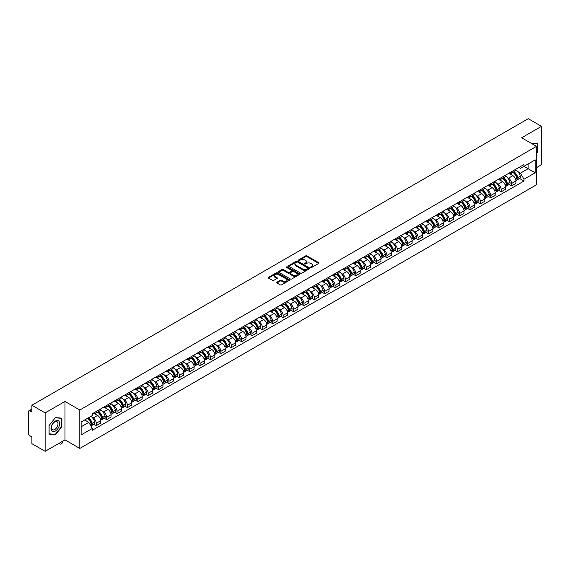 <?xml version="1.0" encoding="UTF-8"?>
<svg xmlns="http://www.w3.org/2000/svg" width="570" height="570" viewBox="0 0 570 570"><rect width="100%" height="100%" fill="white"/><g stroke="black" fill="none" stroke-linecap="round" stroke-linejoin="round"><path stroke-width="0.85" d="M310.842 267.43A0.648 0.371 0 0 0 311.754 267.43L318.694 263.425A0.926 0.534 0 0 0 318.965 263.048A0.926 0.534 0 0 0 318.694 262.67L306.938 255.88A0.926 0.534 0 0 0 305.634 255.88L298.694 259.892A0.648 0.371 0 0 0 299.606 260.419L300.504 259.899A2.957 1.71 0 0 1 304.686 259.899L305.663 260.462A2.957 1.71 0 0 1 306.532 261.673A2.957 1.71 0 0 1 305.663 262.877L304.765 263.397A0.648 0.371 0 0 0 305.684 263.924L306.582 263.404A2.957 1.71 0 0 1 310.757 263.404L311.74 263.974A2.957 1.71 0 0 1 312.609 265.178A2.957 1.71 0 0 1 311.74 266.382L310.842 266.903A0.648 0.371 0 0 0 310.842 267.43L310.842 266.903M276.956 282.207A0.926 0.534 0 0 0 276.685 282.585A0.926 0.534 0 0 0 276.956 282.962L280.255 284.865A0.926 0.534 0 0 0 281.559 284.865L289.268 280.419A0.926 0.534 0 0 0 289.539 280.041A0.926 0.534 0 0 0 289.268 279.663L277.512 272.873A0.926 0.534 0 0 0 276.201 272.873L268.491 277.319A0.926 0.534 0 0 0 268.221 277.697A0.926 0.534 0 0 0 268.491 278.075L272.481 280.376A0.926 0.534 0 0 0 273.785 280.376L277.084 278.474A0.926 0.534 0 0 0 277.355 278.096A0.926 0.534 0 0 0 277.084 277.718L275.111 276.578A2.472 1.425 0 0 1 274.384 275.567A2.472 1.425 0 0 1 275.909 274.248A2.472 1.425 0 0 1 278.602 274.562L286.347 279.029A2.472 1.425 0 0 1 287.066 280.041A2.472 1.425 0 0 1 285.541 281.359A2.472 1.425 0 0 1 282.848 281.046L281.559 280.305A0.926 0.534 0 0 0 280.255 280.305L276.956 282.207L276.956 282.962L280.255 281.074L280.255 280.305M79.814 410.015L64.973 401.444L45.137 412.894L31.892 405.249L528.255 118.681L541.5 126.326L521.664 137.776L536.505 146.347L79.814 410.015L79.814 448.44L536.505 184.773L536.505 146.347M300.568 273.137A0.926 0.534 0 0 0 301.879 273.137L309.581 268.684A0.926 0.534 0 0 0 309.852 268.306A0.926 0.534 0 0 0 309.581 267.929L297.825 261.145A0.926 0.534 0 0 0 296.521 261.145L288.812 265.591A0.926 0.534 0 0 0 288.541 265.969A0.926 0.534 0 0 0 288.812 266.347L300.568 273.137M286.817 267.572A0.648 0.371 0 0 1 287.472 267.665L299.414 274.555L291.719 279.001A0.926 0.534 0 0 1 290.408 279.001L278.652 272.211L281.951 270.322L281.951 269.553L278.652 271.455A0.926 0.534 0 0 0 278.381 271.833A0.926 0.534 0 0 0 278.652 272.211L278.652 271.455M281.951 270.322A0.926 0.534 0 0 1 283.254 270.322L283.254 269.553A0.926 0.534 0 0 0 281.951 269.553M283.254 269.553L288.028 272.303A0.926 0.534 0 0 0 289.332 272.303L291.519 271.042A0.926 0.534 0 0 0 291.79 270.665A0.926 0.534 0 0 0 291.519 270.287L286.553 267.423A0.648 0.371 0 0 1 287.472 266.895L299.428 273.799A0.926 0.534 0 0 1 299.699 274.17A0.926 0.534 0 0 1 299.428 274.548L299.428 273.799M45.137 412.894L45.137 451.319L31.892 443.674L31.892 436.876L29.832 435.68A1.881 1.09 -120 0 1 28.5 433.378L28.5 411.626A1.881 1.09 -120 0 1 28.892 410.763L31.892 409.032M536.505 167.63L541.5 164.751L541.5 126.326M45.137 451.319L64.973 439.869L79.814 448.44M31.892 405.249L31.892 412.053L29.832 410.863A1.881 1.09 -120 0 0 28.892 410.763M511.554 171.705A4.332 2.501 60 0 1 510.656 173.65L515.045 171.114A4.332 2.501 -120 0 0 515.943 169.169M507.378 177.562L508.49 178.196A4.332 2.501 60 0 1 511.554 183.504L515.943 180.968A4.332 2.501 -120 0 0 512.879 175.66L509.737 173.85M515.943 180.968L515.943 183.312L511.554 185.849L509.167 184.473M510.656 173.65A4.332 2.501 60 0 1 508.526 173.451M511.554 183.504L511.554 185.849M501.165 177.698A4.332 2.501 60 0 1 500.275 179.643L504.664 177.106A4.332 2.501 -120 0 0 505.561 175.161M498.786 190.465L501.165 191.841L505.561 189.304L505.561 186.96A4.332 2.501 -120 0 0 502.498 181.659L499.356 179.842M500.275 179.643A4.332 2.501 60 0 1 498.137 179.45M496.997 183.554L498.109 184.195A4.332 2.501 60 0 1 501.165 189.496L501.165 191.841M490.784 183.69A4.332 2.501 60 0 1 489.886 185.635L494.283 183.098A4.332 2.501 -120 0 0 495.18 181.16M488.405 196.458L490.784 197.833L495.18 195.296L495.18 192.952A4.332 2.501 -120 0 0 492.117 187.651L488.974 185.834M489.886 185.635A4.332 2.501 60 0 1 487.756 185.442M486.616 189.546L487.728 190.188A4.332 2.501 60 0 1 490.784 195.489L490.784 197.833M480.403 189.689A4.332 2.501 60 0 1 479.505 191.634L483.901 189.097A4.332 2.501 -120 0 0 484.792 187.152M478.023 202.45L480.403 203.825L484.799 201.288L484.799 198.951A4.332 2.501 -120 0 0 481.736 193.643L478.593 191.834M479.505 191.634A4.332 2.501 60 0 1 477.375 191.435M476.235 195.538L477.339 196.18A4.332 2.501 60 0 1 480.403 201.481L480.403 203.825M470.022 195.681A4.332 2.501 60 0 1 469.124 197.626L473.513 195.09A4.332 2.501 -120 0 0 474.411 193.144M467.642 208.449L470.022 209.824L474.411 207.288L474.411 204.944A4.332 2.501 -120 0 0 471.354 199.642L468.205 197.826M469.124 197.626A4.332 2.501 60 0 1 466.994 197.427M465.854 201.538L466.958 202.179A4.332 2.501 60 0 1 470.022 207.48L470.022 209.824M459.641 201.673A4.332 2.501 60 0 1 458.743 203.618L463.132 201.082A4.332 2.501 -120 0 0 464.03 199.137M457.254 214.441L459.641 215.816L464.03 213.28L464.03 210.936A4.332 2.501 -120 0 0 460.966 205.635L457.824 203.818M458.743 203.618A4.332 2.501 60 0 1 456.613 203.426M455.473 207.53L456.577 208.171A4.332 2.501 60 0 1 459.641 213.472L459.641 215.816M449.253 207.672A4.332 2.501 60 0 1 448.362 209.61L452.751 207.081A4.332 2.501 -120 0 0 453.649 205.136M446.873 220.433L449.253 221.808L453.649 219.272L453.649 216.928A4.332 2.501 -120 0 0 450.585 211.627L447.443 209.81M448.362 209.61A4.332 2.501 60 0 1 446.224 209.418M445.084 213.522L446.196 214.163A4.332 2.501 60 0 1 449.253 219.464L449.253 221.808M438.872 213.665A4.332 2.501 60 0 1 437.974 215.61L442.37 213.073A4.332 2.501 -120 0 0 443.268 211.128M436.492 226.433L438.872 227.808L443.268 225.271L443.268 222.927A4.332 2.501 -120 0 0 440.204 217.619L437.062 215.809M437.974 215.61A4.332 2.501 60 0 1 435.843 215.41M434.703 219.521L435.815 220.155A4.332 2.501 60 0 1 438.872 225.464L438.872 227.808M428.49 219.657A4.332 2.501 60 0 1 427.593 221.602L431.989 219.065A4.332 2.501 -120 0 0 432.886 217.12M426.111 232.425L428.49 233.8L432.886 231.263L432.886 228.919A4.332 2.501 -120 0 0 429.823 223.618L426.681 221.801M427.593 221.602A4.332 2.501 60 0 1 425.462 221.409M424.322 225.513L425.427 226.155A4.332 2.501 60 0 1 428.49 231.456L428.49 233.8M418.109 225.656A4.332 2.501 60 0 1 417.212 227.594L421.608 225.057A4.332 2.501 -120 0 0 422.498 223.119M415.73 238.417L418.109 239.792L422.498 237.255L422.498 234.911A4.332 2.501 -120 0 0 419.442 229.61L416.292 227.793M417.212 227.594A4.332 2.501 60 0 1 415.081 227.402M413.941 231.506L415.046 232.147A4.332 2.501 60 0 1 418.109 237.448L418.109 239.792M407.728 231.648A4.332 2.501 60 0 1 406.83 233.593L411.219 231.057A4.332 2.501 -120 0 0 412.117 229.112M405.341 244.409L407.728 245.791L412.117 243.255L412.117 240.911A4.332 2.501 -120 0 0 409.06 235.602L405.911 233.793M406.83 233.593A4.332 2.501 60 0 1 404.7 233.394M403.56 237.505L404.664 238.139A4.332 2.501 60 0 1 407.728 243.447L407.728 245.791M397.34 237.64A4.332 2.501 60 0 1 396.449 239.585L400.838 237.049A4.332 2.501 -120 0 0 401.736 235.104M394.96 250.408L397.347 251.783L401.736 249.247L401.736 246.903A4.332 2.501 -120 0 0 398.672 241.602L395.53 239.785M396.449 239.585A4.332 2.501 60 0 1 394.319 239.393M393.172 243.497L394.283 244.138A4.332 2.501 60 0 1 397.347 249.439L397.347 251.783M386.959 243.632A4.332 2.501 60 0 1 386.061 245.577L390.457 243.041A4.332 2.501 -120 0 0 391.355 241.103M384.579 256.4L386.959 257.775L391.355 255.239L391.355 252.895A4.332 2.501 -120 0 0 388.291 247.594L385.149 245.777M386.061 245.577A4.332 2.501 60 0 1 383.931 245.385M382.791 249.489L383.902 250.13A4.332 2.501 60 0 1 386.959 255.431L386.959 257.775M376.578 249.632A4.332 2.501 60 0 1 375.68 251.577L380.076 249.04A4.332 2.501 -120 0 0 380.974 247.095M374.198 262.392L376.578 263.767L380.974 261.231L380.974 258.894A4.332 2.501 -120 0 0 377.91 253.586L374.768 251.776M375.68 251.577A4.332 2.501 60 0 1 373.549 251.377M372.409 255.481L373.514 256.122A4.332 2.501 60 0 1 376.578 261.423L376.578 263.767M366.197 255.624A4.332 2.501 60 0 1 365.299 257.569L369.695 255.032A4.332 2.501 -120 0 0 370.586 253.087M363.817 268.392L366.197 269.767L370.586 267.23L370.586 264.886A4.332 2.501 -120 0 0 367.529 259.585L364.387 257.768M365.299 257.569A4.332 2.501 60 0 1 363.168 257.369M362.028 261.48L363.133 262.122A4.332 2.501 60 0 1 366.197 267.423L366.197 269.767M355.815 261.616A4.332 2.501 60 0 1 354.918 263.561L359.307 261.024A4.332 2.501 -120 0 0 360.204 259.079M353.429 274.384L355.815 275.759L360.204 273.222L360.204 270.878A4.332 2.501 -120 0 0 357.148 265.577L353.998 263.76M354.918 263.561A4.332 2.501 60 0 1 352.787 263.368M351.647 267.472L352.752 268.114A4.332 2.501 60 0 1 355.815 273.415L355.815 275.759M345.434 267.615A4.332 2.501 60 0 1 344.536 269.553L348.926 267.024A4.332 2.501 -120 0 0 349.823 265.079M343.047 280.376L345.434 281.751L349.823 279.214L349.823 276.87A4.332 2.501 -120 0 0 346.76 271.569L343.617 269.752M344.536 269.553A4.332 2.501 60 0 1 342.406 269.361M341.259 273.465L342.37 274.106A4.332 2.501 60 0 1 345.434 279.407L345.434 281.751M335.046 273.607A4.332 2.501 60 0 1 334.155 275.552L338.544 273.016A4.332 2.501 -120 0 0 339.442 271.071M332.666 286.375L335.046 287.75L339.442 285.214L339.442 282.87A4.332 2.501 -120 0 0 336.378 277.562L333.236 275.752M334.155 275.552A4.332 2.501 60 0 1 332.018 275.353M330.878 279.464L331.989 280.098A4.332 2.501 60 0 1 335.046 285.406L335.046 287.75M324.665 279.599A4.332 2.501 60 0 1 323.767 281.544L328.163 279.008A4.332 2.501 -120 0 0 329.061 277.063M322.285 292.367L324.665 293.742L329.061 291.206L329.061 288.862A4.332 2.501 -120 0 0 325.997 283.561L322.855 281.744M323.767 281.544A4.332 2.501 60 0 1 321.637 281.352M320.497 285.456L321.608 286.097A4.332 2.501 60 0 1 324.665 291.398L324.665 293.742M314.284 285.599A4.332 2.501 60 0 1 313.386 287.536L317.782 285A4.332 2.501 -120 0 0 318.673 283.062M311.904 298.359L314.284 299.735L318.68 297.198L318.68 294.854A4.332 2.501 -120 0 0 315.616 289.553L312.474 287.736M313.386 287.536A4.332 2.501 60 0 1 311.256 287.344M310.116 291.448L311.22 292.089A4.332 2.501 60 0 1 314.284 297.39L314.284 299.735M303.903 291.591A4.332 2.501 60 0 1 303.005 293.536L307.394 290.999A4.332 2.501 -120 0 0 308.292 289.054M301.523 304.352L303.903 305.734L308.292 303.197L308.292 300.853A4.332 2.501 -120 0 0 305.235 295.545L302.086 293.735M303.005 293.536A4.332 2.501 60 0 1 300.875 293.336M299.735 297.447L300.839 298.082A4.332 2.501 60 0 1 303.903 303.39L303.903 305.734M293.522 297.583A4.332 2.501 60 0 1 292.624 299.528L297.013 296.991A4.332 2.501 -120 0 0 297.911 295.046M291.135 310.351L293.522 311.726L297.911 309.189L297.911 306.845A4.332 2.501 -120 0 0 294.847 301.544L291.705 299.727M292.624 299.528A4.332 2.501 60 0 1 290.493 299.336M289.353 303.44L290.458 304.081A4.332 2.501 60 0 1 293.522 309.382L293.522 311.726M283.133 303.575A4.332 2.501 60 0 1 282.243 305.52L286.632 302.983A4.332 2.501 -120 0 0 287.529 301.046M280.754 316.343L283.133 317.718L287.529 315.182L287.529 312.837A4.332 2.501 -120 0 0 284.466 307.536L281.323 305.719M282.243 305.52A4.332 2.501 60 0 1 280.105 305.328M278.965 309.432L280.077 310.073A4.332 2.501 60 0 1 283.133 315.374L283.133 317.718M272.752 309.574A4.332 2.501 60 0 1 271.854 311.519L276.251 308.983A4.332 2.501 -120 0 0 277.148 307.038M270.372 322.335L272.752 323.71L277.148 321.174L277.148 318.829A4.332 2.501 -120 0 0 274.084 313.529L270.942 311.719M271.854 311.519A4.332 2.501 60 0 1 269.724 311.32M268.584 315.424L269.695 316.065A4.332 2.501 60 0 1 272.752 321.366L272.752 323.71M262.371 315.566A4.332 2.501 60 0 1 261.473 317.511L265.869 314.975A4.332 2.501 -120 0 0 266.767 313.03M259.991 328.334L262.371 329.709L266.767 327.173L266.767 324.829A4.332 2.501 -120 0 0 263.703 319.528L260.561 317.711M261.473 317.511A4.332 2.501 60 0 1 259.343 317.312M258.203 321.423L259.307 322.064A4.332 2.501 60 0 1 262.371 327.365L262.371 329.709M251.99 321.558A4.332 2.501 60 0 1 251.092 323.504L255.488 320.967A4.332 2.501 -120 0 0 256.379 319.022M249.61 334.326L251.99 335.702L256.379 333.165L256.379 330.821A4.332 2.501 -120 0 0 253.322 325.52L250.173 323.703M251.092 323.504A4.332 2.501 60 0 1 248.962 323.311M247.822 327.415L248.926 328.056A4.332 2.501 60 0 1 251.99 333.357L251.99 335.702M241.609 327.558A4.332 2.501 60 0 1 240.711 329.496L245.1 326.966A4.332 2.501 -120 0 0 245.998 325.021M239.222 340.319L241.609 341.694L245.998 339.157L245.998 336.813A4.332 2.501 -120 0 0 242.941 331.512L239.792 329.695M240.711 329.496A4.332 2.501 60 0 1 238.581 329.303M237.441 333.407L238.545 334.048A4.332 2.501 60 0 1 241.609 339.349L241.609 341.694M231.22 333.55A4.332 2.501 60 0 1 230.33 335.495L234.719 332.958A4.332 2.501 -120 0 0 235.617 331.013M228.841 346.318L231.228 347.693L235.617 345.156L235.617 342.812A4.332 2.501 -120 0 0 232.553 337.504L229.411 335.694M230.33 335.495A4.332 2.501 60 0 1 228.2 335.295M227.052 339.406L228.164 340.041A4.332 2.501 60 0 1 231.228 345.349L231.228 347.693M220.839 339.542A4.332 2.501 60 0 1 219.942 341.487L224.338 338.951A4.332 2.501 -120 0 0 225.236 337.005M218.46 352.31L220.839 353.685L225.236 351.149L225.236 348.804A4.332 2.501 -120 0 0 222.172 343.503L219.03 341.687M219.942 341.487A4.332 2.501 60 0 1 217.811 341.295M216.671 345.399L217.783 346.04A4.332 2.501 60 0 1 220.839 351.341L220.839 353.685M210.458 345.541A4.332 2.501 60 0 1 209.561 347.479L213.957 344.943A4.332 2.501 -120 0 0 214.854 343.005M208.079 358.302L210.458 359.677L214.854 357.141L214.854 354.796A4.332 2.501 -120 0 0 211.791 349.495L208.648 347.679M209.561 347.479A4.332 2.501 60 0 1 207.43 347.287M206.29 351.391L207.394 352.032A4.332 2.501 60 0 1 210.458 357.333L210.458 359.677M200.077 351.533A4.332 2.501 60 0 1 199.179 353.478L203.576 350.942A4.332 2.501 -120 0 0 204.466 348.997M197.697 364.294L200.077 365.676L204.466 363.14L204.466 360.796A4.332 2.501 -120 0 0 201.41 355.488L198.267 353.678M199.179 353.478A4.332 2.501 60 0 1 197.049 353.279M195.909 357.39L197.013 358.024A4.332 2.501 60 0 1 200.077 363.332L200.077 365.676M189.696 357.525A4.332 2.501 60 0 1 188.798 359.471L193.187 356.934A4.332 2.501 -120 0 0 194.085 354.989M187.309 370.293L189.696 371.668L194.085 369.132L194.085 366.788A4.332 2.501 -120 0 0 191.028 361.487L187.879 359.67M188.798 359.471A4.332 2.501 60 0 1 186.668 359.278M185.528 363.382L186.632 364.023A4.332 2.501 60 0 1 189.696 369.324L189.696 371.668M179.315 363.517A4.332 2.501 60 0 1 178.417 365.463L182.806 362.926A4.332 2.501 -120 0 0 183.704 360.988M176.928 376.286L179.315 377.661L183.704 375.124L183.704 372.78A4.332 2.501 -120 0 0 180.64 367.479L177.498 365.662M178.417 365.463A4.332 2.501 60 0 1 176.287 365.27M175.14 369.374L176.251 370.016A4.332 2.501 60 0 1 179.315 375.317L179.315 377.661M168.927 369.517A4.332 2.501 60 0 1 168.036 371.462L172.425 368.925A4.332 2.501 -120 0 0 173.323 366.98M166.547 382.278L168.927 383.653L173.323 381.116L173.323 378.772A4.332 2.501 -120 0 0 170.259 373.471L167.117 371.654M168.036 371.462A4.332 2.501 60 0 1 165.899 371.262M164.758 375.366L165.87 376.008A4.332 2.501 60 0 1 168.927 381.309L168.927 383.653M158.546 375.509A4.332 2.501 60 0 1 157.648 377.454L162.044 374.918A4.332 2.501 -120 0 0 162.942 372.972M156.166 388.277L158.546 389.652L162.942 387.116L162.942 384.771A4.332 2.501 -120 0 0 159.878 379.47L156.736 377.654M157.648 377.454A4.332 2.501 60 0 1 155.517 377.255M154.377 381.366L155.489 382A4.332 2.501 60 0 1 158.546 387.308L158.546 389.652M148.164 381.501A4.332 2.501 60 0 1 147.267 383.446L151.663 380.91A4.332 2.501 -120 0 0 152.553 378.964M145.785 394.269L148.164 395.644L152.561 393.108L152.561 390.764A4.332 2.501 -120 0 0 149.497 385.463L146.355 383.646M147.267 383.446A4.332 2.501 60 0 1 145.136 383.254M143.996 387.358L145.101 387.999A4.332 2.501 60 0 1 148.164 393.3L148.164 395.644M137.783 387.5A4.332 2.501 60 0 1 136.886 389.438L141.275 386.909A4.332 2.501 -120 0 0 142.172 384.964M135.404 400.261L137.783 401.636L142.172 399.1L142.172 396.756A4.332 2.501 -120 0 0 139.116 391.455L135.966 389.638M136.886 389.438A4.332 2.501 60 0 1 134.755 389.246M133.615 393.35L134.72 393.991A4.332 2.501 60 0 1 137.783 399.292L137.783 401.636M127.402 393.492A4.332 2.501 60 0 1 126.504 395.438L130.893 392.901A4.332 2.501 -120 0 0 131.791 390.956M125.015 406.26L127.402 407.636L131.791 405.099L131.791 402.755A4.332 2.501 -120 0 0 128.727 397.447L125.585 395.637M126.504 395.438A4.332 2.501 60 0 1 124.374 395.238M123.234 399.349L124.338 399.983A4.332 2.501 60 0 1 127.402 405.291L127.402 407.636M117.014 399.484A4.332 2.501 60 0 1 116.123 401.43L120.512 398.893A4.332 2.501 -120 0 0 121.41 396.948M114.634 412.253L117.014 413.628L121.41 411.091L121.41 408.747A4.332 2.501 -120 0 0 118.346 403.446L115.204 401.629M116.123 401.43A4.332 2.501 60 0 1 113.986 401.237M112.846 405.341L113.957 405.982A4.332 2.501 60 0 1 117.014 411.284L117.014 413.628M106.633 405.484A4.332 2.501 60 0 1 105.735 407.422L110.131 404.885A4.332 2.501 -120 0 0 111.029 402.947M104.253 418.245L106.633 419.62L111.029 417.083L111.029 414.739A4.332 2.501 -120 0 0 107.965 409.438L104.823 407.621M105.735 407.422A4.332 2.501 60 0 1 103.605 407.229M102.465 411.333L103.576 411.975A4.332 2.501 60 0 1 106.633 417.276L106.633 419.62M96.252 411.476A4.332 2.501 60 0 1 95.354 413.421L99.75 410.885A4.332 2.501 -120 0 0 100.648 408.939M93.872 424.237L96.252 425.612L100.648 423.082L100.648 420.738A4.332 2.501 -120 0 0 97.584 415.43L94.442 413.62M95.354 413.421A4.332 2.501 60 0 1 93.224 413.222M92.084 417.333L93.188 417.967A4.332 2.501 60 0 1 96.252 423.275L96.252 425.612M518.907 167.459L520.467 168.364L535.18 159.871L528.119 163.946L528.119 168.706L520.467 173.123L517.767 171.563M81.147 426.766L88.799 422.349L92.326 428.462L81.147 434.917L81.147 422.007L92.326 415.551L92.326 413.742L523.994 164.516L523.994 166.326L535.18 172.781L523.994 179.237L520.467 173.123M535.18 159.871L535.18 172.781M92.326 428.462L92.326 430.264L523.994 181.039L523.994 179.237M536.505 153.43L537.61 152.069L537.61 143.505L530.998 143.163M64.973 401.444L64.973 439.869M49.034 434.141L55.454 434.718L61.874 426.731L61.874 418.166L55.454 417.589L49.034 425.576L49.034 434.141M88.799 422.349L84.674 419.969M519.548 178.474L523.994 181.039M54.777 434.326L55.454 434.718M311.099 267.522L311.74 267.152A2.957 1.71 0 0 0 312.609 265.948L312.609 265.178M306.532 261.673L306.532 262.442A2.957 1.71 0 0 1 305.663 263.646L305.021 264.017M318.687 263.433L306.938 256.65A0.926 0.534 0 0 0 305.634 256.65L298.951 260.504M309.581 267.929L309.581 268.684L297.825 261.908A0.926 0.534 0 0 0 296.521 261.908L288.819 266.354M307.95 268.57A0.648 0.371 0 0 0 307.95 268.043L297.633 262.086A0.648 0.371 0 0 0 296.714 262.086L295.766 262.635A2.957 1.71 0 0 0 294.904 263.839A2.957 1.71 0 0 0 295.766 265.043L302.82 269.118A2.957 1.71 0 0 0 307.002 269.118L307.95 268.57L307.95 269.339A0.648 0.371 0 0 0 308.142 269.076L308.142 268.306M294.904 263.839L294.904 264.608A2.957 1.71 0 0 0 295.766 265.812L295.766 265.043M307.95 269.339L307.002 269.888A2.957 1.71 0 0 1 302.82 269.888L295.766 265.812M283.254 270.322L288.028 273.073A0.926 0.534 0 0 0 289.332 273.073L291.519 271.812A0.926 0.534 0 0 0 291.79 271.434L291.79 270.665M292.973 275.16A2.472 1.425 0 0 0 295.666 275.474A2.472 1.425 0 0 0 297.191 274.156A2.472 1.425 0 0 0 296.471 273.144L293.742 271.569A0.926 0.534 0 0 0 292.439 271.569L290.244 272.838A0.926 0.534 0 0 0 289.973 273.208A0.926 0.534 0 0 0 290.244 273.586L292.973 275.16L292.973 275.93A2.472 1.425 0 0 0 295.666 276.243A2.472 1.425 0 0 0 297.191 274.925L297.191 274.156M289.973 273.208L289.973 273.978A0.926 0.534 0 0 0 290.244 274.355L290.244 273.586M292.973 275.93L290.244 274.355M287.066 280.041L287.066 280.803A2.472 1.425 0 0 1 285.541 282.121A2.472 1.425 0 0 1 282.848 281.815L281.559 281.074A0.926 0.534 0 0 0 280.255 281.074M274.384 275.567L274.384 276.336A2.472 1.425 0 0 0 275.111 277.348L275.111 276.578M277.07 278.481L275.111 277.348M289.254 280.426L277.512 273.643A0.926 0.534 0 0 0 276.201 273.643L268.506 278.082L268.491 277.319M513.185 172.19A5.928 3.42 60 0 1 513.214 172.204A5.928 3.42 60 0 1 517.118 177.526L517.154 177.648A1.154 0.663 60 0 1 516.969 178.553A1.154 0.663 60 0 1 516.94 178.567M512.929 172.34A7.153 4.133 60 0 1 516.855 178.239L516.89 178.36A2.38 1.375 60 0 1 516.513 180.227L515.928 180.569M516.919 179.7A2.38 1.375 -120 0 0 517.581 179.614A2.38 1.375 -120 0 0 517.959 177.747L517.923 177.626A7.153 4.133 -120 0 0 513.99 171.72M515.85 169.931A7.153 4.133 60 0 1 520.353 176.223L520.389 176.344A2.38 1.375 60 0 1 520.011 178.21L517.581 179.614M510.485 173.729A7.153 4.133 60 0 1 511.981 175.14M515.458 175.154L516.37 175.681M531.012 143.17L537.275 143.676L537.275 151.969L536.505 152.924M536.862 143.44L537.275 143.676M59.066 421.415A6.12 3.534 120 0 0 53.16 422.997A6.12 3.534 120 0 0 51.578 430.735A6.12 3.534 120 0 0 57.485 429.153A6.12 3.534 120 0 0 59.066 421.415M57.549 422.199A4.631 2.672 120 0 0 57.029 421.714A4.631 2.672 120 0 0 52.718 423.873A4.631 2.672 120 0 0 51.877 429.253A4.631 2.672 120 0 0 52.397 429.737A4.631 2.672 120 0 0 56.708 427.578A4.631 2.672 120 0 0 57.549 422.199M55.319 434.376L49.098 433.82L49.098 425.519L55.319 417.782L61.546 418.337L61.546 426.631L55.319 434.376M61.133 418.095L61.546 418.337M502.804 178.182A5.928 3.42 60 0 1 502.833 178.196A5.928 3.42 60 0 1 506.737 183.519L506.766 183.64A1.154 0.663 60 0 1 506.588 184.545A1.154 0.663 60 0 1 506.559 184.559M502.541 178.332A7.153 4.133 60 0 1 506.474 184.231L506.509 184.359A2.38 1.375 60 0 1 506.132 186.219L505.54 186.561M506.538 185.699A2.38 1.375 -120 0 0 507.2 185.606A2.38 1.375 -120 0 0 507.571 183.739L507.542 183.618A7.153 4.133 -120 0 0 503.609 177.719M505.469 175.923A7.153 4.133 60 0 1 509.965 182.215L510 182.336A2.38 1.375 60 0 1 509.63 184.203L507.2 185.606M500.104 179.728A7.153 4.133 60 0 1 501.6 181.139M505.077 181.146L505.989 181.673M492.423 184.174A5.928 3.42 60 0 1 492.452 184.195A5.928 3.42 60 0 1 496.349 189.511L496.385 189.639A1.154 0.663 60 0 1 496.206 190.544A1.154 0.663 60 0 1 496.178 190.558M492.159 184.324A7.153 4.133 60 0 1 496.092 190.23L496.128 190.352A2.38 1.375 60 0 1 495.75 192.218L495.159 192.56M496.157 191.691A2.38 1.375 -120 0 0 496.819 191.598A2.38 1.375 -120 0 0 497.19 189.739L497.154 189.611A7.153 4.133 -120 0 0 493.228 183.711M495.088 181.916A7.153 4.133 60 0 1 499.584 188.207L499.619 188.335A2.38 1.375 60 0 1 499.242 190.202L496.819 191.598M489.723 185.72A7.153 4.133 60 0 1 491.212 187.131M494.689 187.138L495.601 187.665M482.035 190.173A5.928 3.42 60 0 1 482.07 190.188A5.928 3.42 60 0 1 485.968 195.51L486.003 195.631A1.154 0.663 60 0 1 485.818 196.536A1.154 0.663 60 0 1 485.797 196.55M481.778 190.323A7.153 4.133 60 0 1 485.711 196.222L485.747 196.344A2.38 1.375 60 0 1 485.369 198.21L484.778 198.552M485.775 197.683A2.38 1.375 -120 0 0 486.431 197.598A2.38 1.375 -120 0 0 486.809 195.731L486.773 195.61A7.153 4.133 -120 0 0 482.84 189.703M484.707 187.915A7.153 4.133 60 0 1 489.203 194.206L489.238 194.327A2.38 1.375 60 0 1 488.861 196.194L486.431 197.598M479.341 191.712A7.153 4.133 60 0 1 480.831 193.123M484.308 193.137L485.22 193.658M471.654 196.166A5.928 3.42 60 0 1 471.682 196.18A5.928 3.42 60 0 1 475.587 201.502L475.622 201.623A1.154 0.663 60 0 1 475.437 202.528A1.154 0.663 60 0 1 475.416 202.542M471.397 196.315A7.153 4.133 60 0 1 475.323 202.215L475.359 202.336A2.38 1.375 60 0 1 474.988 204.203L474.397 204.544M475.394 203.682A2.38 1.375 -120 0 0 476.05 203.59A2.38 1.375 -120 0 0 476.427 201.723L476.392 201.602A7.153 4.133 -120 0 0 472.459 195.702M474.326 193.907A7.153 4.133 60 0 1 478.821 200.198L478.857 200.319A2.38 1.375 60 0 1 478.479 202.186L476.05 203.59M468.953 197.712A7.153 4.133 60 0 1 470.45 199.115M473.926 199.13L474.839 199.657M461.272 202.158A5.928 3.42 60 0 1 461.301 202.179A5.928 3.42 60 0 1 465.205 207.494L465.241 207.623A1.154 0.663 60 0 1 465.056 208.527A1.154 0.663 60 0 1 465.027 208.542M461.016 202.307A7.153 4.133 60 0 1 464.942 208.207L464.978 208.335A2.38 1.375 60 0 1 464.607 210.202L464.016 210.544M465.013 209.674A2.38 1.375 -120 0 0 465.669 209.582A2.38 1.375 -120 0 0 466.046 207.715L466.011 207.594A7.153 4.133 -120 0 0 462.078 201.695M463.944 199.899A7.153 4.133 60 0 1 468.44 206.19L468.476 206.319A2.38 1.375 60 0 1 468.098 208.185L465.669 209.582M458.572 203.704A7.153 4.133 60 0 1 460.068 205.114M463.545 205.122L464.457 205.649M450.891 208.15A5.928 3.42 60 0 1 450.92 208.171A5.928 3.42 60 0 1 454.824 213.493L454.853 213.615A1.154 0.663 60 0 1 454.675 214.519A1.154 0.663 60 0 1 454.646 214.534M450.628 208.299A7.153 4.133 60 0 1 454.561 214.206L454.596 214.327A2.38 1.375 60 0 1 454.219 216.194L453.627 216.536M454.625 215.667A2.38 1.375 -120 0 0 455.288 215.581A2.38 1.375 -120 0 0 455.658 213.714L455.63 213.593A7.153 4.133 -120 0 0 451.697 207.687M453.556 205.891A7.153 4.133 60 0 1 458.059 212.19L458.088 212.311A2.38 1.375 60 0 1 457.717 214.178L455.288 215.581M448.191 209.696A7.153 4.133 60 0 1 449.687 211.107M453.164 211.114L454.076 211.641M440.51 214.149A5.928 3.42 60 0 1 440.539 214.163A5.928 3.42 60 0 1 444.436 219.486L444.472 219.607A1.154 0.663 60 0 1 444.294 220.512A1.154 0.663 60 0 1 444.265 220.526M440.247 214.299A7.153 4.133 60 0 1 444.18 220.198L444.215 220.319A2.38 1.375 60 0 1 443.838 222.186L443.246 222.528M444.244 221.659A2.38 1.375 -120 0 0 444.906 221.573A2.38 1.375 -120 0 0 445.277 219.707L445.241 219.585A7.153 4.133 -120 0 0 441.315 213.679M443.175 211.89A7.153 4.133 60 0 1 447.671 218.182L447.707 218.303A2.38 1.375 60 0 1 447.336 220.17L444.906 221.573M437.81 215.688A7.153 4.133 60 0 1 439.299 217.099M442.783 217.113L443.695 217.64M430.122 220.141A5.928 3.42 60 0 1 430.158 220.155A5.928 3.42 60 0 1 434.055 225.478L434.091 225.599A1.154 0.663 60 0 1 433.913 226.511A1.154 0.663 60 0 1 433.884 226.518M429.866 220.291A7.153 4.133 60 0 1 433.799 226.19L433.834 226.319A2.38 1.375 60 0 1 433.457 228.185L432.865 228.52M433.863 227.658A2.38 1.375 -120 0 0 434.518 227.565A2.38 1.375 -120 0 0 434.896 225.699L434.86 225.578A7.153 4.133 -120 0 0 430.927 219.678M432.794 217.883A7.153 4.133 60 0 1 437.29 224.174L437.325 224.302A2.38 1.375 60 0 1 436.948 226.162L434.518 227.565M427.429 221.687A7.153 4.133 60 0 1 428.918 223.098M432.395 223.105L433.307 223.632M419.741 226.133A5.928 3.42 60 0 1 419.769 226.155A5.928 3.42 60 0 1 423.674 231.477L423.709 231.598A1.154 0.663 60 0 1 423.524 232.503A1.154 0.663 60 0 1 423.503 232.517M419.484 226.283A7.153 4.133 60 0 1 423.417 232.19L423.446 232.311A2.38 1.375 60 0 1 423.075 234.177L422.484 234.519M423.482 233.65A2.38 1.375 -120 0 0 424.137 233.565A2.38 1.375 -120 0 0 424.515 231.698L424.479 231.57A7.153 4.133 -120 0 0 420.546 225.67M422.413 223.875A7.153 4.133 60 0 1 426.909 230.173L426.944 230.294A2.38 1.375 60 0 1 426.567 232.161L424.137 233.565M417.041 227.679A7.153 4.133 60 0 1 418.537 229.09M422.014 229.097L422.926 229.624M409.36 232.133A5.928 3.42 60 0 1 409.388 232.147A5.928 3.42 60 0 1 413.293 237.469L413.328 237.59A1.154 0.663 60 0 1 413.143 238.495A1.154 0.663 60 0 1 413.122 238.509M409.103 232.282A7.153 4.133 60 0 1 413.029 238.182L413.065 238.303A2.38 1.375 60 0 1 412.694 240.169L412.103 240.512M413.1 239.642A2.38 1.375 -120 0 0 413.756 239.557A2.38 1.375 -120 0 0 414.134 237.69L414.098 237.569A7.153 4.133 -120 0 0 410.165 231.662M412.032 229.874A7.153 4.133 60 0 1 416.528 236.165L416.563 236.286A2.38 1.375 60 0 1 416.185 238.153L413.756 239.557M406.659 233.671A7.153 4.133 60 0 1 408.156 235.082M411.633 235.096L412.545 235.624M398.979 238.125A5.928 3.42 60 0 1 399.007 238.139A5.928 3.42 60 0 1 402.912 243.461L402.947 243.582A1.154 0.663 60 0 1 402.762 244.487A1.154 0.663 60 0 1 402.733 244.502M398.715 238.274A7.153 4.133 60 0 1 402.648 244.174L402.684 244.302A2.38 1.375 60 0 1 402.306 246.162L401.715 246.504M402.712 245.642A2.38 1.375 -120 0 0 403.375 245.549A2.38 1.375 -120 0 0 403.752 243.682L403.717 243.561A7.153 4.133 -120 0 0 399.784 237.662M401.643 235.866A7.153 4.133 60 0 1 406.146 242.157L406.175 242.279A2.38 1.375 60 0 1 405.804 244.145L403.375 245.549M396.278 239.671A7.153 4.133 60 0 1 397.774 241.082M401.251 241.089L402.164 241.616M388.597 244.117A5.928 3.42 60 0 1 388.626 244.138A5.928 3.42 60 0 1 392.523 249.453L392.559 249.582A1.154 0.663 60 0 1 392.381 250.487A1.154 0.663 60 0 1 392.352 250.501M388.334 244.266A7.153 4.133 60 0 1 392.267 250.173L392.303 250.294A2.38 1.375 60 0 1 391.925 252.161L391.334 252.503M392.331 251.634A2.38 1.375 -120 0 0 392.994 251.541A2.38 1.375 -120 0 0 393.364 249.681L393.328 249.553A7.153 4.133 -120 0 0 389.403 243.654M391.262 241.858A7.153 4.133 60 0 1 395.758 248.149L395.794 248.278A2.38 1.375 60 0 1 395.423 250.144L392.994 251.541M385.897 245.663A7.153 4.133 60 0 1 387.386 247.074M390.87 247.081L391.782 247.608M378.209 250.116A5.928 3.42 60 0 1 378.245 250.13A5.928 3.42 60 0 1 382.142 255.453L382.178 255.574A1.154 0.663 60 0 1 382 256.479A1.154 0.663 60 0 1 381.971 256.493M377.953 250.266A7.153 4.133 60 0 1 381.886 256.165L381.921 256.286A2.38 1.375 60 0 1 381.544 258.153L380.952 258.495M381.95 257.626A2.38 1.375 -120 0 0 382.605 257.54A2.38 1.375 -120 0 0 382.983 255.673L382.947 255.552A7.153 4.133 -120 0 0 379.022 249.646M380.881 247.857A7.153 4.133 60 0 1 385.377 254.149L385.413 254.27A2.38 1.375 60 0 1 385.035 256.137L382.605 257.54M375.516 251.655A7.153 4.133 60 0 1 377.005 253.066M380.482 253.08L381.394 253.6M367.828 256.108A5.928 3.42 60 0 1 367.857 256.122A5.928 3.42 60 0 1 371.761 261.445L371.797 261.566A1.154 0.663 60 0 1 371.611 262.471A1.154 0.663 60 0 1 371.59 262.485M367.572 256.258A7.153 4.133 60 0 1 371.505 262.157L371.54 262.278A2.38 1.375 60 0 1 371.163 264.145L370.571 264.487M371.569 263.625A2.38 1.375 -120 0 0 372.224 263.532A2.38 1.375 -120 0 0 372.602 261.666L372.566 261.544A7.153 4.133 -120 0 0 368.633 255.645M370.5 253.849A7.153 4.133 60 0 1 374.996 260.141L375.031 260.262A2.38 1.375 60 0 1 374.654 262.129L372.224 263.532M365.128 257.654A7.153 4.133 60 0 1 366.624 259.058M370.101 259.072L371.013 259.599M357.447 262.1A5.928 3.42 60 0 1 357.476 262.122A5.928 3.42 60 0 1 361.38 267.437L361.416 267.565A1.154 0.663 60 0 1 361.23 268.47A1.154 0.663 60 0 1 361.209 268.484M357.19 262.25A7.153 4.133 60 0 1 361.116 268.149L361.152 268.278A2.38 1.375 60 0 1 360.781 270.144L360.19 270.486M361.188 269.617A2.38 1.375 -120 0 0 361.843 269.524A2.38 1.375 -120 0 0 362.221 267.658L362.185 267.537A7.153 4.133 -120 0 0 358.252 261.637M360.119 259.842A7.153 4.133 60 0 1 364.615 266.133L364.65 266.261A2.38 1.375 60 0 1 364.273 268.128L361.843 269.524M354.747 263.646A7.153 4.133 60 0 1 356.243 265.057M359.72 265.064L360.632 265.591M347.066 268.092A5.928 3.42 60 0 1 347.094 268.114A5.928 3.42 60 0 1 350.999 273.436L351.035 273.557A1.154 0.663 60 0 1 350.849 274.462A1.154 0.663 60 0 1 350.821 274.476M346.809 268.242A7.153 4.133 60 0 1 350.735 274.149L350.771 274.27A2.38 1.375 60 0 1 350.393 276.137L349.809 276.478M350.807 275.609A2.38 1.375 -120 0 0 351.462 275.524A2.38 1.375 -120 0 0 351.84 273.657L351.804 273.529A7.153 4.133 -120 0 0 347.871 267.629M349.731 265.834A7.153 4.133 60 0 1 354.234 272.132L354.269 272.253A2.38 1.375 60 0 1 353.892 274.12L351.462 275.524M344.365 269.639A7.153 4.133 60 0 1 345.862 271.049M349.339 271.056L350.251 271.584M336.685 274.092A5.928 3.42 60 0 1 336.713 274.106A5.928 3.42 60 0 1 340.618 279.428L340.646 279.549A1.154 0.663 60 0 1 340.468 280.454A1.154 0.663 60 0 1 340.44 280.469M336.421 274.241A7.153 4.133 60 0 1 340.354 280.141L340.39 280.262A2.38 1.375 60 0 1 340.012 282.129L339.421 282.471M340.418 281.601A2.38 1.375 -120 0 0 341.081 281.516A2.38 1.375 -120 0 0 341.451 279.649L341.423 279.528A7.153 4.133 -120 0 0 337.49 273.621M339.349 271.833A7.153 4.133 60 0 1 343.845 278.124L343.881 278.245A2.38 1.375 60 0 1 343.511 280.112L341.081 281.516M333.984 275.631A7.153 4.133 60 0 1 335.481 277.041M338.958 277.056L339.87 277.583M326.304 280.084A5.928 3.42 60 0 1 326.332 280.098A5.928 3.42 60 0 1 330.23 285.42L330.265 285.541A1.154 0.663 60 0 1 330.087 286.454A1.154 0.663 60 0 1 330.059 286.461M326.04 280.233A7.153 4.133 60 0 1 329.973 286.133L330.009 286.261A2.38 1.375 60 0 1 329.631 288.128L329.04 288.463M330.037 287.601A2.38 1.375 -120 0 0 330.7 287.508A2.38 1.375 -120 0 0 331.07 285.641L331.035 285.52A7.153 4.133 -120 0 0 327.109 279.621M328.968 277.825A7.153 4.133 60 0 1 333.464 284.117L333.5 284.245A2.38 1.375 60 0 1 333.122 286.104L330.7 287.508M323.603 281.63A7.153 4.133 60 0 1 325.092 283.041M328.569 283.048L329.481 283.575M315.915 286.076A5.928 3.42 60 0 1 315.951 286.097A5.928 3.42 60 0 1 319.848 291.42L319.884 291.541A1.154 0.663 60 0 1 319.699 292.446A1.154 0.663 60 0 1 319.677 292.46M315.659 286.226A7.153 4.133 60 0 1 319.592 292.132L319.628 292.253A2.38 1.375 60 0 1 319.25 294.12L318.659 294.462M319.656 293.593A2.38 1.375 -120 0 0 320.312 293.507A2.38 1.375 -120 0 0 320.689 291.641L320.654 291.512A7.153 4.133 -120 0 0 316.721 285.613M318.587 283.817A7.153 4.133 60 0 1 323.083 290.116L323.119 290.237A2.38 1.375 60 0 1 322.741 292.104L320.312 293.507M313.222 287.622A7.153 4.133 60 0 1 314.711 289.033M318.188 289.04L319.1 289.567M305.534 292.075A5.928 3.42 60 0 1 305.563 292.089A5.928 3.42 60 0 1 309.467 297.412L309.503 297.533A1.154 0.663 60 0 1 309.318 298.438A1.154 0.663 60 0 1 309.296 298.452M305.278 292.225A7.153 4.133 60 0 1 309.204 298.124L309.239 298.245A2.38 1.375 60 0 1 308.869 300.112L308.277 300.454M309.275 299.585A2.38 1.375 -120 0 0 309.93 299.499A2.38 1.375 -120 0 0 310.308 297.633L310.272 297.512A7.153 4.133 -120 0 0 306.339 291.605M308.206 289.817A7.153 4.133 60 0 1 312.702 296.108L312.738 296.229A2.38 1.375 60 0 1 312.36 298.096L309.93 299.499M302.834 293.614A7.153 4.133 60 0 1 304.33 295.025M307.807 295.039L308.719 295.566M295.153 298.067A5.928 3.42 60 0 1 295.182 298.082A5.928 3.42 60 0 1 299.086 303.404L299.122 303.525A1.154 0.663 60 0 1 298.937 304.43A1.154 0.663 60 0 1 298.908 304.444M294.897 298.217A7.153 4.133 60 0 1 298.822 304.116L298.858 304.245A2.38 1.375 60 0 1 298.488 306.104L297.896 306.446M298.894 305.584A2.38 1.375 -120 0 0 299.549 305.492A2.38 1.375 -120 0 0 299.927 303.625L299.891 303.504A7.153 4.133 -120 0 0 295.958 297.604M297.825 295.809A7.153 4.133 60 0 1 302.321 302.1L302.357 302.221A2.38 1.375 60 0 1 301.979 304.088L299.549 305.492M292.453 299.613A7.153 4.133 60 0 1 293.949 301.024M297.426 301.031L298.338 301.559M284.772 304.059A5.928 3.42 60 0 1 284.801 304.081A5.928 3.42 60 0 1 288.705 309.396L288.733 309.524A1.154 0.663 60 0 1 288.555 310.429A1.154 0.663 60 0 1 288.527 310.443M284.508 304.209A7.153 4.133 60 0 1 288.441 310.116L288.477 310.237A2.38 1.375 60 0 1 288.099 312.103L287.508 312.445M288.506 311.576A2.38 1.375 -120 0 0 289.168 311.484A2.38 1.375 -120 0 0 289.539 309.624L289.51 309.496A7.153 4.133 -120 0 0 285.577 303.596M287.437 301.801A7.153 4.133 60 0 1 291.94 308.092L291.968 308.22A2.38 1.375 60 0 1 291.598 310.087L289.168 311.484M282.072 305.606A7.153 4.133 60 0 1 283.568 307.016M287.045 307.023L287.957 307.551M274.391 310.052A5.928 3.42 60 0 1 274.419 310.073A5.928 3.42 60 0 1 278.317 315.395L278.352 315.516A1.154 0.663 60 0 1 278.174 316.421A1.154 0.663 60 0 1 278.146 316.435M274.127 310.208A7.153 4.133 60 0 1 278.06 316.108L278.096 316.229A2.38 1.375 60 0 1 277.718 318.096L277.127 318.438M278.124 317.568A2.38 1.375 -120 0 0 278.787 317.483A2.38 1.375 -120 0 0 279.158 315.616L279.122 315.495A7.153 4.133 -120 0 0 275.196 309.588M277.056 307.8A7.153 4.133 60 0 1 281.552 314.091L281.587 314.213A2.38 1.375 60 0 1 281.217 316.079L278.787 317.483M271.69 311.598A7.153 4.133 60 0 1 273.18 313.008M276.664 313.023L277.576 313.543M264.003 316.051A5.928 3.42 60 0 1 264.038 316.065A5.928 3.42 60 0 1 267.936 321.387L267.971 321.509A1.154 0.663 60 0 1 267.793 322.413A1.154 0.663 60 0 1 267.765 322.428M263.746 316.2A7.153 4.133 60 0 1 267.679 322.1L267.715 322.221A2.38 1.375 60 0 1 267.337 324.088L266.746 324.43M267.743 323.568A2.38 1.375 -120 0 0 268.399 323.475A2.38 1.375 -120 0 0 268.776 321.608L268.741 321.487A7.153 4.133 -120 0 0 264.808 315.588M266.674 313.792A7.153 4.133 60 0 1 271.17 320.084L271.206 320.205A2.38 1.375 60 0 1 270.828 322.071L268.399 323.475M261.309 317.597A7.153 4.133 60 0 1 262.798 319.001M266.276 319.015L267.188 319.542M253.621 322.043A5.928 3.42 60 0 1 253.65 322.064A5.928 3.42 60 0 1 257.555 327.38L257.59 327.508A1.154 0.663 60 0 1 257.405 328.413A1.154 0.663 60 0 1 257.384 328.427M253.365 322.192A7.153 4.133 60 0 1 257.298 328.092L257.327 328.22A2.38 1.375 60 0 1 256.956 330.087L256.365 330.429M257.362 329.56A2.38 1.375 -120 0 0 258.018 329.467A2.38 1.375 -120 0 0 258.395 327.6L258.36 327.479A7.153 4.133 -120 0 0 254.427 321.58M256.293 319.784A7.153 4.133 60 0 1 260.789 326.076L260.825 326.204A2.38 1.375 60 0 1 260.447 328.071L258.018 329.467M250.921 323.589A7.153 4.133 60 0 1 252.417 325M255.894 325.007L256.806 325.534M243.24 328.035A5.928 3.42 60 0 1 243.269 328.056A5.928 3.42 60 0 1 247.173 333.379L247.209 333.5A1.154 0.663 60 0 1 247.024 334.405A1.154 0.663 60 0 1 247.002 334.419M242.984 328.185A7.153 4.133 60 0 1 246.91 334.091L246.945 334.212A2.38 1.375 60 0 1 246.575 336.079L245.984 336.421M246.981 335.552A2.38 1.375 -120 0 0 247.637 335.466A2.38 1.375 -120 0 0 248.014 333.6L247.979 333.471A7.153 4.133 -120 0 0 244.046 327.572M245.912 325.776A7.153 4.133 60 0 1 250.408 332.075L250.444 332.196A2.38 1.375 60 0 1 250.066 334.063L247.637 335.466M240.54 329.581A7.153 4.133 60 0 1 242.036 330.992M245.513 330.999L246.425 331.526M232.859 334.034A5.928 3.42 60 0 1 232.888 334.048A5.928 3.42 60 0 1 236.792 339.371L236.828 339.492A1.154 0.663 60 0 1 236.643 340.397A1.154 0.663 60 0 1 236.614 340.411M232.596 334.184A7.153 4.133 60 0 1 236.529 340.083L236.564 340.204A2.38 1.375 60 0 1 236.187 342.071L235.595 342.413M236.593 341.544A2.38 1.375 -120 0 0 237.255 341.459A2.38 1.375 -120 0 0 237.633 339.592L237.597 339.471A7.153 4.133 -120 0 0 233.664 333.564M235.524 331.776A7.153 4.133 60 0 1 240.027 338.067L240.056 338.188A2.38 1.375 60 0 1 239.685 340.055L237.255 341.459M230.159 335.573A7.153 4.133 60 0 1 231.655 336.984M235.132 336.998L236.044 337.526M222.478 340.026A5.928 3.42 60 0 1 222.507 340.041A5.928 3.42 60 0 1 226.404 345.363L226.44 345.484A1.154 0.663 60 0 1 226.262 346.396A1.154 0.663 60 0 1 226.233 346.403M222.215 340.176A7.153 4.133 60 0 1 226.147 346.076L226.183 346.204A2.38 1.375 60 0 1 225.806 348.07L225.214 348.405M226.212 347.543A2.38 1.375 -120 0 0 226.874 347.451A2.38 1.375 -120 0 0 227.245 345.584L227.209 345.463A7.153 4.133 -120 0 0 223.283 339.563M225.143 337.768A7.153 4.133 60 0 1 229.639 344.059L229.674 344.18A2.38 1.375 60 0 1 229.304 346.047L226.874 347.451M219.778 341.572A7.153 4.133 60 0 1 221.267 342.983M224.751 342.99L225.663 343.518M212.09 346.019A5.928 3.42 60 0 1 212.126 346.04A5.928 3.42 60 0 1 216.023 351.362L216.059 351.483A1.154 0.663 60 0 1 215.88 352.388A1.154 0.663 60 0 1 215.852 352.403M211.833 346.168A7.153 4.133 60 0 1 215.766 352.075L215.802 352.196A2.38 1.375 60 0 1 215.424 354.063L214.833 354.405M215.831 353.535A2.38 1.375 -120 0 0 216.486 353.45A2.38 1.375 -120 0 0 216.864 351.583L216.828 351.455A7.153 4.133 -120 0 0 212.902 345.555M214.762 343.76A7.153 4.133 60 0 1 219.258 350.058L219.293 350.18A2.38 1.375 60 0 1 218.916 352.046L216.486 353.45M209.397 347.565A7.153 4.133 60 0 1 210.886 348.975M214.363 348.983L215.275 349.51M201.709 352.018A5.928 3.42 60 0 1 201.737 352.032A5.928 3.42 60 0 1 205.642 357.354L205.677 357.476A1.154 0.663 60 0 1 205.492 358.38A1.154 0.663 60 0 1 205.471 358.395M201.452 352.167A7.153 4.133 60 0 1 205.385 358.067L205.421 358.188A2.38 1.375 60 0 1 205.043 360.055L204.452 360.397M205.449 359.528A2.38 1.375 -120 0 0 206.105 359.442A2.38 1.375 -120 0 0 206.483 357.575L206.447 357.454A7.153 4.133 -120 0 0 202.514 351.548M204.381 349.759A7.153 4.133 60 0 1 208.877 356.051L208.912 356.172A2.38 1.375 60 0 1 208.535 358.038L206.105 359.442M199.008 353.557A7.153 4.133 60 0 1 200.505 354.968M203.982 354.982L204.894 355.509M191.328 358.01A5.928 3.42 60 0 1 191.356 358.024A5.928 3.42 60 0 1 195.261 363.346L195.296 363.468A1.154 0.663 60 0 1 195.111 364.373A1.154 0.663 60 0 1 195.09 364.387M191.071 358.16A7.153 4.133 60 0 1 194.997 364.059L195.033 364.187A2.38 1.375 60 0 1 194.662 366.047L194.071 366.389M195.068 365.527A2.38 1.375 -120 0 0 195.724 365.434A2.38 1.375 -120 0 0 196.101 363.567L196.066 363.446A7.153 4.133 -120 0 0 192.133 357.547M193.999 355.751A7.153 4.133 60 0 1 198.495 362.043L198.531 362.164A2.38 1.375 60 0 1 198.153 364.031L195.724 365.434M188.627 359.556A7.153 4.133 60 0 1 190.123 360.967M193.601 360.974L194.513 361.501M180.947 364.002A5.928 3.42 60 0 1 180.975 364.023A5.928 3.42 60 0 1 184.88 369.339L184.915 369.467A1.154 0.663 60 0 1 184.73 370.372A1.154 0.663 60 0 1 184.701 370.386M180.69 364.152A7.153 4.133 60 0 1 184.616 370.058L184.652 370.179A2.38 1.375 60 0 1 184.274 372.046L183.69 372.388M184.687 371.519A2.38 1.375 -120 0 0 185.343 371.426A2.38 1.375 -120 0 0 185.72 369.567L185.685 369.438A7.153 4.133 -120 0 0 181.752 363.539M183.611 361.743A7.153 4.133 60 0 1 188.114 368.035L188.15 368.163A2.38 1.375 60 0 1 187.772 370.03L185.343 371.426M178.246 365.548A7.153 4.133 60 0 1 179.742 366.959M183.219 366.966L184.131 367.493M170.565 369.994A5.928 3.42 60 0 1 170.594 370.016A5.928 3.42 60 0 1 174.498 375.338L174.527 375.459A1.154 0.663 60 0 1 174.349 376.364A1.154 0.663 60 0 1 174.32 376.378M170.302 370.151A7.153 4.133 60 0 1 174.235 376.05L174.27 376.172A2.38 1.375 60 0 1 173.893 378.038L173.301 378.38M174.299 377.511A2.38 1.375 -120 0 0 174.962 377.426A2.38 1.375 -120 0 0 175.332 375.559L175.304 375.438A7.153 4.133 -120 0 0 171.371 369.531M173.23 367.743A7.153 4.133 60 0 1 177.726 374.034L177.762 374.155A2.38 1.375 60 0 1 177.391 376.022L174.962 377.426M167.865 371.54A7.153 4.133 60 0 1 169.361 372.951M172.838 372.965L173.75 373.485M160.184 375.993A5.928 3.42 60 0 1 160.213 376.008A5.928 3.42 60 0 1 164.11 381.33L164.146 381.451A1.154 0.663 60 0 1 163.968 382.356A1.154 0.663 60 0 1 163.939 382.37M159.921 376.143A7.153 4.133 60 0 1 163.854 382.043L163.889 382.164A2.38 1.375 60 0 1 163.512 384.03L162.92 384.372M163.918 383.51A2.38 1.375 -120 0 0 164.58 383.418A2.38 1.375 -120 0 0 164.951 381.551L164.915 381.43A7.153 4.133 -120 0 0 160.989 375.53M162.849 373.735A7.153 4.133 60 0 1 167.345 380.026L167.38 380.147A2.38 1.375 60 0 1 167.003 382.014L164.58 383.418M157.484 377.54A7.153 4.133 60 0 1 158.973 378.943M162.45 378.957L163.362 379.485M149.796 381.986A5.928 3.42 60 0 1 149.832 382A5.928 3.42 60 0 1 153.729 387.322L153.765 387.45A1.154 0.663 60 0 1 153.579 388.355A1.154 0.663 60 0 1 153.558 388.37M149.54 382.135A7.153 4.133 60 0 1 153.472 388.035L153.508 388.163A2.38 1.375 60 0 1 153.13 390.03L152.539 390.372M153.537 389.502A2.38 1.375 -120 0 0 154.192 389.41A2.38 1.375 -120 0 0 154.57 387.543L154.534 387.422A7.153 4.133 -120 0 0 150.601 381.522M152.468 379.727A7.153 4.133 60 0 1 156.964 386.018L156.999 386.147A2.38 1.375 60 0 1 156.622 388.006L154.192 389.41M147.103 383.532A7.153 4.133 60 0 1 148.592 384.942M152.069 384.95L152.981 385.477M139.415 387.978A5.928 3.42 60 0 1 139.443 387.999A5.928 3.42 60 0 1 143.348 393.321L143.383 393.443A1.154 0.663 60 0 1 143.198 394.347A1.154 0.663 60 0 1 143.177 394.362M139.158 388.127A7.153 4.133 60 0 1 143.084 394.034L143.12 394.155A2.38 1.375 60 0 1 142.749 396.022L142.158 396.364M143.155 395.495A2.38 1.375 -120 0 0 143.811 395.409A2.38 1.375 -120 0 0 144.189 393.542L144.153 393.414A7.153 4.133 -120 0 0 140.22 387.514M142.087 385.719A7.153 4.133 60 0 1 146.583 392.018L146.618 392.139A2.38 1.375 60 0 1 146.241 394.005L143.811 395.409M136.714 389.524A7.153 4.133 60 0 1 138.211 390.934M141.688 390.942L142.6 391.469M129.034 393.977A5.928 3.42 60 0 1 129.062 393.991A5.928 3.42 60 0 1 132.967 399.314L133.002 399.435A1.154 0.663 60 0 1 132.817 400.339A1.154 0.663 60 0 1 132.789 400.354M128.777 394.126A7.153 4.133 60 0 1 132.703 400.026L132.739 400.147A2.38 1.375 60 0 1 132.368 402.014L131.777 402.356M132.774 401.487A2.38 1.375 -120 0 0 133.43 401.401A2.38 1.375 -120 0 0 133.808 399.534L133.772 399.413A7.153 4.133 -120 0 0 129.839 393.507M131.706 391.718A7.153 4.133 60 0 1 136.202 398.01L136.237 398.131A2.38 1.375 60 0 1 135.859 399.998L133.43 401.401M126.333 395.516A7.153 4.133 60 0 1 127.83 396.927M131.307 396.941L132.219 397.468M118.653 399.969A5.928 3.42 60 0 1 118.681 399.983A5.928 3.42 60 0 1 122.586 405.306L122.614 405.427A1.154 0.663 60 0 1 122.436 406.339A1.154 0.663 60 0 1 122.408 406.346M118.389 400.119A7.153 4.133 60 0 1 122.322 406.018L122.358 406.146A2.38 1.375 60 0 1 121.98 408.013L121.389 408.348M122.386 407.486A2.38 1.375 -120 0 0 123.049 407.393A2.38 1.375 -120 0 0 123.419 405.526L123.391 405.405A7.153 4.133 -120 0 0 119.458 399.506M121.317 397.71A7.153 4.133 60 0 1 125.82 404.002L125.849 404.123A2.38 1.375 60 0 1 125.478 405.99L123.049 407.393M115.952 401.515A7.153 4.133 60 0 1 117.449 402.926M120.925 402.933L121.838 403.46M108.272 405.961A5.928 3.42 60 0 1 108.3 405.982A5.928 3.42 60 0 1 112.197 411.305L112.233 411.426A1.154 0.663 60 0 1 112.055 412.331A1.154 0.663 60 0 1 112.026 412.345M108.008 406.111A7.153 4.133 60 0 1 111.941 412.017L111.977 412.139A2.38 1.375 60 0 1 111.599 414.005L111.008 414.347M112.005 413.478A2.38 1.375 -120 0 0 112.668 413.393A2.38 1.375 -120 0 0 113.038 411.526L113.002 411.397A7.153 4.133 -120 0 0 109.077 405.498M110.936 403.703A7.153 4.133 60 0 1 115.432 410.001L115.468 410.122A2.38 1.375 60 0 1 115.097 411.989L112.668 413.393M105.571 407.507A7.153 4.133 60 0 1 107.06 408.918M110.544 408.925L111.456 409.452M97.883 411.96A5.928 3.42 60 0 1 97.919 411.975A5.928 3.42 60 0 1 101.816 417.297L101.852 417.418A1.154 0.663 60 0 1 101.674 418.323A1.154 0.663 60 0 1 101.645 418.337M97.627 412.11A7.153 4.133 60 0 1 101.56 418.01L101.595 418.131A2.38 1.375 60 0 1 101.218 419.997L100.626 420.339M101.624 419.47A2.38 1.375 -120 0 0 102.279 419.385A2.38 1.375 -120 0 0 102.657 417.518L102.621 417.397A7.153 4.133 -120 0 0 98.688 411.49M100.555 409.702A7.153 4.133 60 0 1 105.051 415.993L105.087 416.114A2.38 1.375 60 0 1 104.709 417.981L102.279 419.385M95.19 413.499A7.153 4.133 60 0 1 96.679 414.91M100.156 414.924L101.068 415.452M87.823 418.145A5.928 3.42 60 0 1 91.435 423.289L91.471 423.41A1.154 0.663 60 0 1 91.286 424.315A1.154 0.663 60 0 1 91.264 424.329M59.779 442.869L59.779 443.061A2.116 1.226 120 0 0 60.221 444.03A2.116 1.226 120 0 0 61.852 443.46A2.116 1.226 120 0 0 62.778 441.33L62.778 441.137M60.221 444.03L59.351 443.531A2.116 1.226 -60 0 1 59.088 443.268M87.523 418.323A7.153 4.133 60 0 1 91.179 424.002L91.207 424.13A2.38 1.375 60 0 1 90.886 425.961M91.243 425.469A2.38 1.375 -120 0 0 91.898 425.377A2.38 1.375 -120 0 0 92.276 423.51L92.24 423.389A7.153 4.133 -120 0 0 88.585 417.703M91.015 416.307A7.153 4.133 60 0 1 94.67 421.985L94.706 422.106A2.38 1.375 60 0 1 94.328 423.973L91.898 425.377M85.094 419.727A7.153 4.133 60 0 1 86.298 420.909M89.775 420.916L90.687 421.444M106.633 417.276L111.029 414.739M117.014 411.284L121.41 408.747M127.402 405.291L131.791 402.755M137.783 399.292L142.172 396.756M148.164 393.3L152.561 390.764M158.546 387.308L162.942 384.771M168.927 381.309L173.323 378.772M179.315 375.317L183.704 372.78M189.696 369.324L194.085 366.788M200.077 363.332L204.466 360.796M210.458 357.333L214.854 354.796M220.839 351.341L225.236 348.804M231.228 345.349L235.617 342.812M241.609 339.349L245.998 336.813M251.99 333.357L256.379 330.821M262.371 327.365L266.767 324.829M272.752 321.366L277.148 318.829M283.133 315.374L287.529 312.837M293.522 309.382L297.911 306.845M303.903 303.39L308.292 300.853M314.284 297.39L318.68 294.854M324.665 291.398L329.061 288.862M335.046 285.406L339.442 282.87M345.434 279.407L349.823 276.87M355.815 273.415L360.204 270.878M366.197 267.423L370.586 264.886M376.578 261.423L380.974 258.894M386.959 255.431L391.355 252.895M397.347 249.439L401.736 246.903M407.728 243.447L412.117 240.911M418.109 237.448L422.498 234.911M428.49 231.456L432.886 228.919M438.872 225.464L443.268 222.927M449.253 219.464L453.649 216.928M459.641 213.472L464.03 210.936M470.022 207.48L474.411 204.944M480.403 201.481L484.799 198.951M490.784 195.489L495.18 192.952M501.165 189.496L505.561 186.96M96.252 423.275L100.648 420.738M93.188 417.967L97.584 415.43M103.576 411.975L107.965 409.438M113.957 405.982L118.346 403.446M124.338 399.983L128.727 397.447M134.72 393.991L139.116 391.455M145.101 387.999L149.497 385.463M155.489 382L159.878 379.47M165.87 376.008L170.259 373.471M176.251 370.016L180.64 367.479M186.632 364.023L191.028 361.487M197.013 358.024L201.41 355.488M207.394 352.032L211.791 349.495M217.783 346.04L222.172 343.503M228.164 340.041L232.553 337.504M238.545 334.048L242.941 331.512M248.926 328.056L253.322 325.52M259.307 322.064L263.703 319.528M269.695 316.065L274.084 313.529M280.077 310.073L284.466 307.536M290.458 304.081L294.847 301.544M300.839 298.082L305.235 295.545M311.22 292.089L315.616 289.553M321.608 286.097L325.997 283.561M331.989 280.098L336.378 277.562M342.37 274.106L346.76 271.569M352.752 268.114L357.148 265.577M363.133 262.122L367.529 259.585M373.514 256.122L377.91 253.586M383.902 250.13L388.291 247.594M394.283 244.138L398.672 241.602M404.664 238.139L409.06 235.602M415.046 232.147L419.442 229.61M425.427 226.155L429.823 223.618M435.815 220.155L440.204 217.619M446.196 214.163L450.585 211.627M456.577 208.171L460.966 205.635M466.958 202.179L471.354 199.642M477.339 196.18L481.736 193.643M487.728 190.188L492.117 187.651M498.109 184.195L502.498 181.659M508.49 178.196L512.879 175.66M31.892 409.666L29.832 410.863M311.74 267.152L311.74 266.382M304.765 263.924L304.765 263.397M305.663 263.646L305.663 262.877M298.694 260.419L298.694 259.892M305.634 256.65L305.634 255.88M306.938 256.65L306.938 255.88M318.694 263.425L318.694 262.67M288.812 266.347L288.812 265.591M296.521 261.908L296.521 261.145M297.825 261.908L297.825 261.145M302.82 269.888L302.82 269.118M307.002 269.888L307.002 269.118M288.028 273.073L288.028 272.303M289.332 273.073L289.332 272.303M291.519 271.812L291.519 271.042M287.472 267.665L287.472 266.895M281.559 281.074L281.559 280.305M282.848 281.815L282.848 281.046M277.084 278.474L277.084 277.718M276.201 273.643L276.201 272.873M277.512 273.643L277.512 272.873M289.268 280.419L289.268 279.663M515.594 179.115L516.89 178.36M517.959 177.747L520.389 176.344M517.923 177.626L520.353 176.223M515.544 178.994L517.211 178.025M505.205 185.108L506.509 184.359M507.571 183.739L510 182.336M507.542 183.618L509.965 182.215M505.163 184.986L506.823 184.017M494.824 191.1L496.128 190.352M497.19 189.739L499.619 188.335M497.154 189.611L499.584 188.207M496.085 190.216L496.442 190.017M494.781 190.986L496.092 190.23M484.443 197.099L485.747 196.344M486.809 195.731L489.238 194.327M486.773 195.61L489.203 194.206M484.4 196.978L486.06 196.009M474.062 203.091L475.359 202.336M476.427 201.723L478.857 200.319M476.392 201.602L478.821 200.198M474.019 202.97L475.679 202.001M463.681 209.083L464.978 208.335M466.046 207.715L468.476 206.319M466.011 207.594L468.44 206.19M463.631 208.969L465.298 208M453.293 215.075L454.596 214.327M455.658 213.714L458.088 212.311M455.63 213.593L458.059 212.19M453.25 214.961L454.91 213.992M442.911 221.075L444.215 220.319M445.277 219.707L447.707 218.303M445.241 219.585L447.671 218.182M442.869 220.953L444.529 219.984M432.53 227.067L433.834 226.319M434.896 225.699L437.325 224.302M434.86 225.578L437.29 224.174M432.488 226.953L434.148 225.977M422.149 233.059L423.446 232.311M424.515 231.698L426.944 230.294M424.479 231.57L426.909 230.173M423.41 232.175L423.767 231.976M422.106 232.945L423.417 232.19M411.768 239.058L413.065 238.303M414.134 237.69L416.563 236.286M414.098 237.569L416.528 236.165M411.725 238.937L413.385 237.968M401.38 245.05L402.684 244.302M403.752 243.682L406.175 242.279M403.717 243.561L406.146 242.157M401.337 244.929L402.997 243.96M390.999 251.042L392.303 250.294M393.364 249.681L395.794 248.278M393.328 249.553L395.758 248.149M390.956 250.928L392.616 249.959M380.618 257.041L381.921 256.286M382.983 255.673L385.413 254.27M382.947 255.552L385.377 254.149M381.879 256.158L382.235 255.951M380.575 256.92L381.886 256.165M370.236 263.034L371.54 262.278M372.602 261.666L375.031 260.262M372.566 261.544L374.996 260.141M370.194 262.913L371.854 261.943M359.855 269.026L361.152 268.278M362.221 267.658L364.65 266.261M362.185 267.537L364.615 266.133M359.812 268.912L361.473 267.943M349.474 275.018L350.771 274.27M351.84 273.657L354.269 272.253M351.804 273.529L354.234 272.132M349.424 274.904L351.091 273.935M339.086 281.017L340.39 280.262M341.451 279.649L343.881 278.245M341.423 279.528L343.845 278.124M339.043 280.896L340.354 280.141M328.705 287.009L330.009 286.261M331.07 285.641L333.5 284.245M331.035 285.52L333.464 284.117M328.662 286.895L330.322 285.919M318.324 293.001L319.628 292.253M320.689 291.641L323.119 290.237M320.654 291.512L323.083 290.116M318.281 292.887L319.941 291.918M307.942 299.001L309.239 298.245M310.308 297.633L312.738 296.229M310.272 297.512L312.702 296.108M307.9 298.88L309.56 297.911M297.561 304.993L298.858 304.245M299.927 303.625L302.357 302.221M299.891 303.504L302.321 302.1M298.822 304.109L299.179 303.903M297.512 304.872L298.822 304.116M287.173 310.985L288.477 310.237M289.539 309.624L291.968 308.22M289.51 309.496L291.94 308.092M287.13 310.871L288.791 309.902M276.792 316.984L278.096 316.229M279.158 315.616L281.587 314.213M279.122 315.495L281.552 314.091M276.749 316.863L278.409 315.894M266.411 322.976L267.715 322.221M268.776 321.608L271.206 320.205M268.741 321.487L271.17 320.084M266.368 322.855L268.028 321.886M256.03 328.968L257.327 328.22M258.395 327.6L260.825 326.204M258.36 327.479L260.789 326.076M257.291 328.085L257.647 327.885M255.987 328.854L257.298 328.092M245.649 334.961L246.945 334.212M248.014 333.6L250.444 332.196M247.979 333.471L250.408 332.075M245.606 334.846L247.266 333.878M235.26 340.96L236.564 340.204M237.633 339.592L240.056 338.188M237.597 339.471L240.027 338.067M235.218 340.839L236.878 339.87M224.879 346.952L226.183 346.204M227.245 345.584L229.674 344.18M227.209 345.463L229.639 344.059M224.837 346.838L226.497 345.862M214.498 352.944L215.802 352.196M216.864 351.583L219.293 350.18M216.828 351.455L219.258 350.058M215.759 352.06L216.115 351.861M214.455 352.83L215.766 352.075M204.117 358.943L205.421 358.188M206.483 357.575L208.912 356.172M206.447 357.454L208.877 356.051M204.074 358.822L205.734 357.853M193.736 364.935L195.033 364.187M196.101 363.567L198.531 362.164M196.066 363.446L198.495 362.043M193.693 364.814L195.353 363.845M183.355 370.928L184.652 370.179M185.72 369.567L188.15 368.163M185.685 369.438L188.114 368.035M184.616 370.044L184.972 369.845M183.305 370.814L184.616 370.058M172.966 376.927L174.27 376.172M175.332 375.559L177.762 374.155M175.304 375.438L177.726 374.034M172.924 376.806L174.584 375.837M162.585 382.919L163.889 382.164M164.951 381.551L167.38 380.147M164.915 381.43L167.345 380.026M162.543 382.798L164.203 381.829M152.204 388.911L153.508 388.163M154.57 387.543L156.999 386.147M154.534 387.422L156.964 386.018M152.162 388.797L153.822 387.828M141.823 394.903L143.12 394.155M144.189 393.542L146.618 392.139M144.153 393.414L146.583 392.018M143.084 394.027L143.44 393.82M141.78 394.789L143.084 394.034M131.442 400.902L132.739 400.147M133.808 399.534L136.237 398.131M133.772 399.413L136.202 398.01M131.392 400.781L133.059 399.812M121.054 406.895L122.358 406.146M123.419 405.526L125.849 404.123M123.391 405.405L125.82 404.002M121.011 406.78L122.671 405.804M110.673 412.887L111.977 412.139M113.038 411.526L115.468 410.122M113.002 411.397L115.432 410.001M110.63 412.773L112.29 411.804M100.291 418.886L101.595 418.131M102.657 417.518L105.087 416.114M102.621 417.397L105.051 415.993M101.553 418.002L101.909 417.796M100.249 418.765L101.56 418.01M90.174 424.728L91.207 424.13M92.276 423.51L94.706 422.106M92.24 423.389L94.67 421.985M90.11 424.622L91.528 423.788"/></g></svg>
